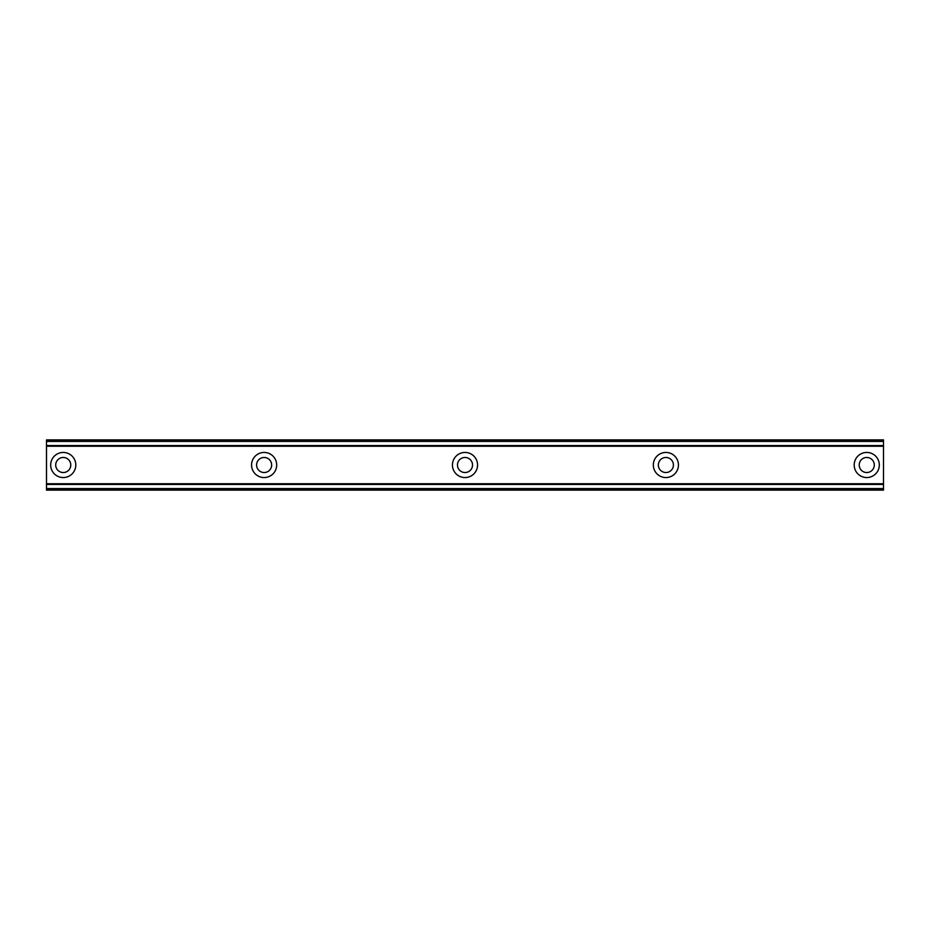 <?xml version="1.0" encoding="UTF-8"?>
<svg xmlns="http://www.w3.org/2000/svg" width="930" height="930" viewBox="0 0 930 930"><rect width="100%" height="100%" fill="white"/><g stroke="black" fill="none" stroke-linecap="round" stroke-linejoin="round"><path stroke-width="1.4" d="M63.24 472.533A7.533 7.533 0 0 1 55.707 465A7.533 7.533 0 0 1 63.24 457.467A7.533 7.533 0 0 1 70.773 465A7.533 7.533 0 0 1 63.24 472.533M866.76 472.533A7.533 7.533 0 0 1 859.227 465A7.533 7.533 0 0 1 866.76 457.467A7.533 7.533 0 0 1 874.293 465A7.533 7.533 0 0 1 866.76 472.533M665.88 472.533A7.533 7.533 0 0 1 658.347 465A7.533 7.533 0 0 1 665.88 457.467A7.533 7.533 0 0 1 673.413 465A7.533 7.533 0 0 1 665.88 472.533M465 472.533A7.533 7.533 0 0 1 457.467 465A7.533 7.533 0 0 1 465 457.467A7.533 7.533 0 0 1 472.533 465A7.533 7.533 0 0 1 465 472.533M264.12 472.533A7.533 7.533 0 0 1 256.587 465A7.533 7.533 0 0 1 264.12 457.467A7.533 7.533 0 0 1 271.653 465A7.533 7.533 0 0 1 264.12 472.533M63.24 452.445A12.555 12.555 0 0 0 50.685 465A12.555 12.555 0 0 0 63.24 477.555A12.555 12.555 0 0 0 75.795 465A12.555 12.555 0 0 0 63.24 452.445M866.76 452.445A12.555 12.555 0 0 0 854.205 465A12.555 12.555 0 0 0 866.76 477.555A12.555 12.555 0 0 0 879.315 465A12.555 12.555 0 0 0 866.76 452.445M665.88 452.445A12.555 12.555 0 0 0 653.325 465A12.555 12.555 0 0 0 665.88 477.555A12.555 12.555 0 0 0 678.435 465A12.555 12.555 0 0 0 665.88 452.445M465 452.445A12.555 12.555 0 0 0 452.445 465A12.555 12.555 0 0 0 465 477.555A12.555 12.555 0 0 0 477.555 465A12.555 12.555 0 0 0 465 452.445M264.12 452.445A12.555 12.555 0 0 0 251.565 465A12.555 12.555 0 0 0 264.12 477.555A12.555 12.555 0 0 0 276.675 465A12.555 12.555 0 0 0 264.12 452.445M46.5 445.551L883.5 445.551L883.5 440.68L46.5 440.68L46.5 445.83L883.5 445.551M883.5 489.32L883.5 490.11L46.5 490.11L46.5 489.32L883.5 489.32L883.5 488.552L46.5 488.552L46.5 489.32M883.5 445.83L883.5 484.17L46.5 484.17L46.5 488.552M883.5 488.552L883.5 484.449L46.5 484.449L883.5 484.17M46.5 484.17L46.5 445.83M46.5 440.68L46.5 439.89L883.5 439.89L883.5 440.68M883.5 483.751L46.5 483.751M46.5 446.249L883.5 446.249M46.5 441.448L883.5 441.448"/></g></svg>

